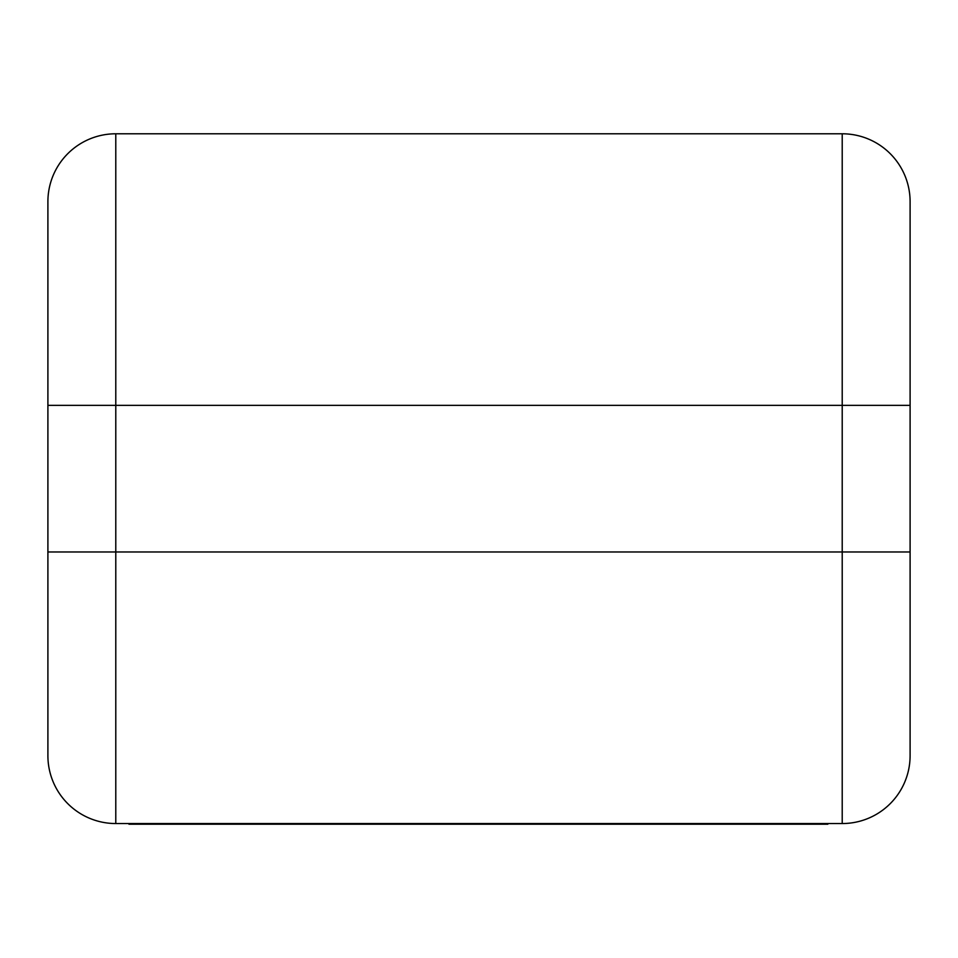 <?xml version="1.0" encoding="UTF-8"?>
<svg xmlns="http://www.w3.org/2000/svg" width="958" height="958" viewBox="0 0 958 958"><rect width="100%" height="100%" fill="white"/><g stroke="black" fill="none" stroke-linecap="round" stroke-linejoin="round"><path stroke-width="1.44" d="M47.9 755.646L47.9 201.671A67.886 67.886 0 0 1 115.786 133.785L842.214 133.785A67.886 67.886 0 0 1 910.1 201.671L910.1 755.646A67.886 67.886 0 0 1 842.214 823.545L115.786 823.545A67.886 67.886 0 0 1 47.9 755.646A67.886 67.886 0 0 0 115.786 823.545L115.786 551.976L842.214 551.976L842.214 405.342L115.786 405.342L115.786 551.976L47.9 551.976L47.9 755.646M827.856 823.545L827.856 824.215L128.947 824.215L128.947 823.545M168.285 824.215L168.285 823.545M293.735 824.215L293.735 823.545M248.697 824.215L248.697 823.545M207.251 824.215L207.251 823.545M608.126 824.215L608.126 823.545M531.606 824.215L531.606 823.545M591.637 824.215L591.637 823.545M488.364 824.215L488.364 823.545M430.082 824.215L430.082 823.545M416.431 824.215L416.431 823.545M315.302 824.215L315.302 823.545M910.1 405.342L842.214 405.342L842.214 133.785M47.9 201.671A67.886 67.886 0 0 1 115.786 133.785L115.786 405.342L47.9 405.342M842.214 823.545L842.214 551.976L910.1 551.976"/></g></svg>

